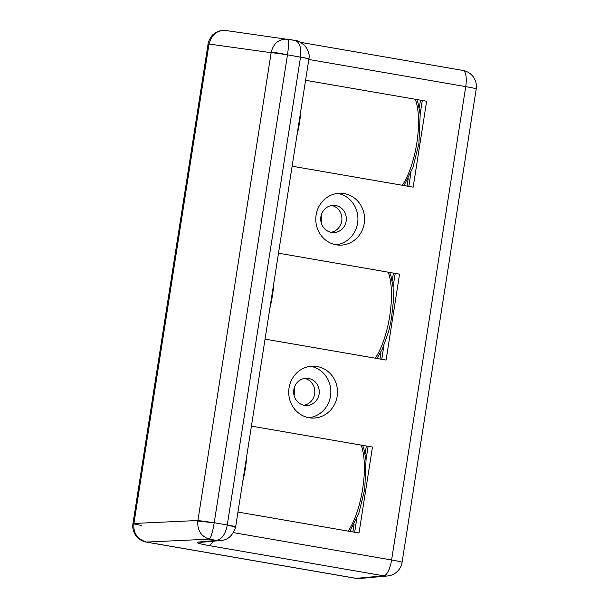 <?xml version="1.0" encoding="UTF-8"?>
<svg xmlns="http://www.w3.org/2000/svg" width="609" height="609" viewBox="0 0 609 609"><rect width="100%" height="100%" fill="white"/><g stroke="black" fill="none" stroke-linecap="round" stroke-linejoin="round"><path stroke-width="0.91" d="M419.281 107.976L420.507 100.165L419.281 107.976M408.007 179.982L408.22 178.627L408.007 179.982L407.55 179.899L408.007 179.982L407.056 186.088L408.007 179.982M392.204 280.894L393.429 273.083L392.204 280.894M366.352 446.001L365.126 453.812L366.352 446.001M380.929 352.9L379.97 359.005L380.929 352.9L380.473 352.817L380.929 352.9M352.893 531.931L354.065 524.471L352.893 531.931M294.063 395.393A14.601 13.725 91.9 0 0 294.322 387.59A14.601 13.725 91.9 0 1 294.063 395.393M321.141 222.468A14.601 13.725 91.9 0 0 321.4 214.672A14.601 13.725 91.9 0 1 321.141 222.468M287.6 39.143L294.794 40.392C299.552 41.899 301.463 47.456 300.534 57.071L308.344 58.578M294.794 40.392L226.084 30.564C221.493 29.925 217.246 31.211 213.348 34.409C211.125 35.627 207.76 42.592 208.05 44.107A12.979 0.579 8.9 0 1 209.001 44.038C211.94 34.089 217.786 29.62 226.54 30.633M234.922 527.455C236.566 527.341 234.001 526.549 227.248 525.08C225.536 534.123 221.95 539.231 216.492 540.404L220.527 540.533C227.576 540.244 232.585 535.851 235.569 527.348L308.984 58.525C309.692 54.551 308.436 50.44 305.216 46.208C301.265 42.402 297.824 40.468 294.885 40.407M201.746 542.254L197.91 542.109L216.492 540.404L209.245 539.155C210.95 537.854 212.594 532.411 214.193 522.827L197.834 521.038C197.202 530.241 201 536.278 209.245 539.155L146.449 542.063C137.192 539.079 133.021 532.883 133.927 523.466A12.979 0.579 8.9 0 0 132.975 523.534L208.05 44.107M308.268 59.119C309.912 59.035 307.324 58.388 300.519 57.177L287.478 54.81C288.879 45.279 288.902 40.057 287.539 39.136C278.914 38.885 273.479 43.231 271.256 52.176A12.979 0.716 -169.3 0 1 287.478 54.81L214.208 522.72L197.902 520.497L197.834 521.038M271.256 52.176L271.157 52.694L209.001 44.038L133.927 523.466L197.902 520.497L271.157 52.694A12.979 0.579 -171.1 0 1 287.463 54.917M462.878 70.431A16.222 5.496 99.8 0 1 462.947 70.446A16.222 5.496 99.8 0 1 465.718 86.615A16.222 0.716 8.9 0 1 476.208 88.937A16.222 16.222 0 0 0 462.947 70.446L300.412 42.325L462.878 70.431M359.942 578.489L356.158 578.344L383.739 575.817A16.222 15.392 84.8 0 0 387.514 575.969A16.222 15.392 84.8 0 0 387.53 575.969A16.222 16.222 0 0 0 402.077 562.32A16.222 0.716 -171.1 0 0 391.595 559.991L465.718 86.615L308.839 59.469M201.754 542.254L220.527 540.533M213.873 541.142L209.435 545.664C199.128 543.791 195.291 542.611 197.91 542.109M308.565 378.448A13.626 12.804 91.9 0 0 306.906 378.273A13.626 12.804 91.9 0 0 293.713 390.59A13.626 12.804 91.9 0 0 304.348 405.343A13.626 12.804 91.9 0 0 306.007 405.518A13.626 12.804 91.9 0 0 319.2 393.201A13.626 12.804 91.9 0 0 308.565 378.448M303.8 405.236A13.626 12.804 91.9 0 0 314.823 392.173A13.626 12.804 91.9 0 0 304.683 378.41M344.192 193.578A25.959 24.39 91.9 0 0 341.04 193.251A25.959 24.39 91.9 0 0 315.911 216.705A25.959 24.39 91.9 0 0 336.168 244.81A25.959 24.39 91.9 0 0 339.327 245.138A25.959 24.39 91.9 0 0 364.456 221.684A25.959 24.39 91.9 0 0 344.192 193.578M336.008 244.788A25.959 24.39 91.9 0 0 357.917 219.78A25.959 24.39 91.9 0 0 337.706 193.388M317.114 366.496A25.959 24.39 91.9 0 0 313.962 366.176A25.959 24.39 91.9 0 0 288.833 389.623A25.959 24.39 91.9 0 0 309.09 417.736A25.959 24.39 91.9 0 0 312.25 418.056A25.959 24.39 91.9 0 0 337.378 394.602A25.959 24.39 91.9 0 0 317.114 366.496M308.93 417.705A25.959 24.39 91.9 0 0 330.839 392.698A25.959 24.39 91.9 0 0 310.628 366.306M335.643 205.522A13.626 12.804 91.9 0 0 333.983 205.355A13.626 12.804 91.9 0 0 320.791 217.672A13.626 12.804 91.9 0 0 331.433 232.425A13.626 12.804 91.9 0 0 333.085 232.592A13.626 12.804 91.9 0 0 346.277 220.283A13.626 12.804 91.9 0 0 335.643 205.522M330.877 232.318A13.626 12.804 91.9 0 0 341.908 219.248A13.626 12.804 91.9 0 0 331.76 205.492M292.13 166.204L413.168 187.146L426.627 101.223L305.581 80.281M265.052 339.122L386.091 360.064L399.55 274.141L278.503 253.199M237.967 512.047L359.013 532.989L372.464 447.059L251.426 426.117M354.674 532.236L356.828 518.487M365.994 459.94L368.133 446.313M422.288 100.47L420.157 114.096M410.984 172.644L408.829 186.392M395.211 273.388L393.079 287.014M383.906 345.569L381.752 359.318M269.856 308.413A51.91 17.585 -80.2 0 0 273.86 282.858M375.251 358.191A51.91 17.585 -80.2 0 0 388.184 272.177M415.262 99.252A51.91 17.585 99.8 0 1 416.807 143.031A51.91 17.585 99.8 0 1 402.328 185.273M300.937 109.94A51.91 17.585 99.8 0 1 299.499 122.736A51.91 17.585 99.8 0 1 296.933 135.495M242.778 481.331A51.91 17.585 -80.2 0 0 245.343 468.572A51.91 17.585 -80.2 0 0 246.782 455.776M348.173 531.109A51.91 17.585 -80.2 0 0 362.652 488.867A51.91 17.585 -80.2 0 0 361.107 445.095M235.013 526.914C236.657 526.838 234.069 526.191 227.264 524.973L214.208 522.72M146.091 542.048L146.091 542.048A12.979 4.392 -80.2 0 0 146.449 542.063L356.158 578.344A12.979 4.392 -80.2 0 1 355.793 578.329L146.091 542.048C143.549 541.888 136.979 538.714 135.023 534.352C133.013 530.606 132.328 526.998 132.975 523.534A12.979 0.579 8.9 0 0 141.364 525.392M300.519 57.177L227.264 524.973M233.513 532.647L391.595 559.991A16.222 5.496 99.8 0 1 383.739 575.817L209.435 545.664M376.925 358.48L382.345 349.102L388.755 331.068L391.404 318.964L393.376 301.105L393.094 287.212L390.986 275.953L389.661 272.429M416.739 99.511L417.995 102.814L420.187 114.416L418.908 143.496L412.948 167.513L404.003 185.562M349.848 531.398L358.792 513.357L364.745 489.331L366.024 460.206L363.801 448.559L362.583 445.354M287.57 39.136L287.151 39.075M387.53 575.969L359.942 578.497L355.793 578.329M402.077 562.32L476.208 88.937"/></g></svg>
